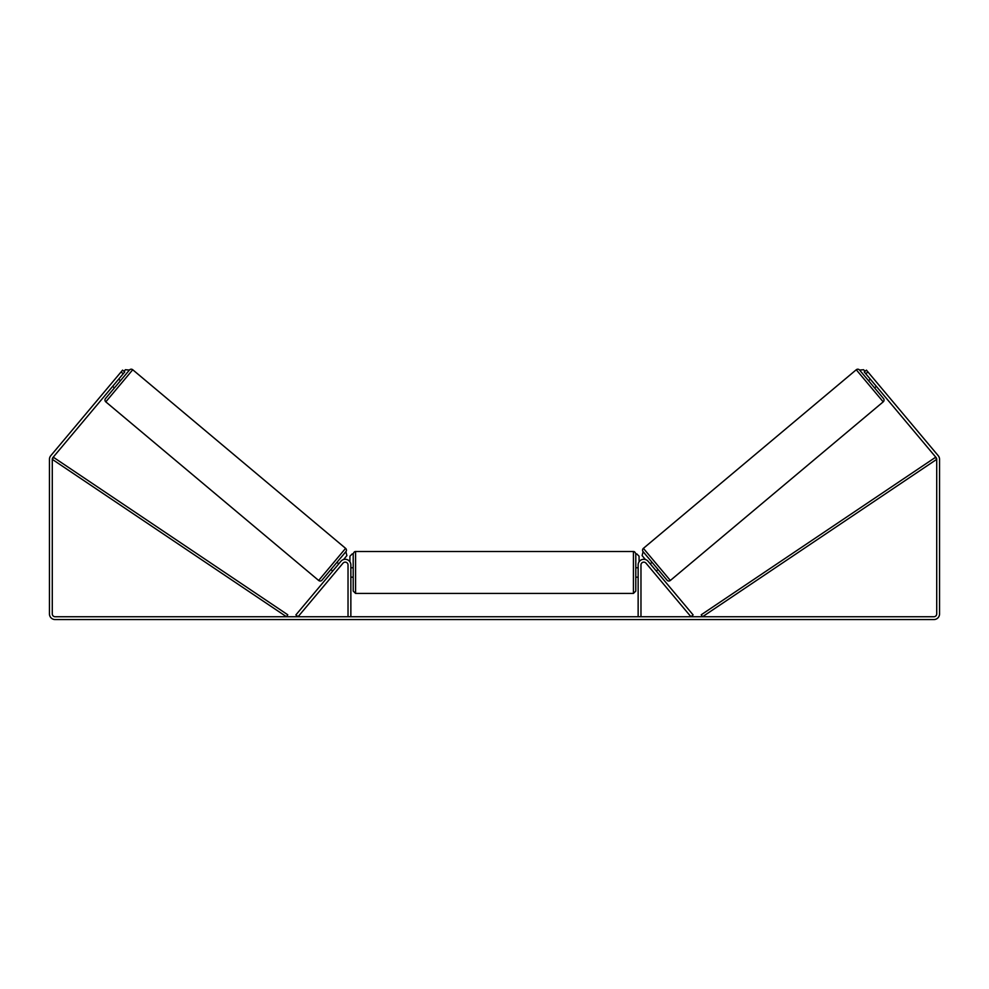 <?xml version="1.0" encoding="UTF-8"?>
<svg xmlns="http://www.w3.org/2000/svg" width="989" height="989" viewBox="0 0 989 989"><rect width="100%" height="100%" fill="white"/><g stroke="black" fill="none" stroke-linecap="round" stroke-linejoin="round"><path stroke-width="1.48" d="M340.884 561.307A5.65 5.65 0 0 1 350.86 564.929L350.86 616.74L348.029 616.74L348.029 564.929A2.831 2.831 0 0 0 343.047 563.124L298.048 616.74L295.884 614.923L340.884 561.307M648.116 561.307A5.65 5.65 0 0 0 638.14 564.929L638.14 616.74L640.971 616.74L640.971 564.929A2.831 2.831 0 0 1 645.953 563.124L690.952 616.74L693.116 614.923L648.116 561.307M670.344 580.469L643.406 548.351L856.264 369.75A2.349 2.349 0 0 1 859.577 370.047L883.498 398.542A2.349 2.349 0 0 1 883.202 401.855L670.344 580.469A2.349 2.349 0 0 1 667.031 580.172L643.122 551.677L667.031 580.172M643.406 548.351A2.349 2.349 0 0 0 643.122 551.677L642.108 555.595L645.397 559.514M868.515 380.678L870.308 379.17M874.56 387.898L876.365 386.39M650.243 563.829L652.048 562.321M656.3 571.049L658.105 569.528M651.108 564.867L655.435 570.01M871.173 380.196L875.5 385.351M123.229 373.755L121.066 371.938L122.574 370.133L124.738 371.951L52.936 457.524A2.831 2.831 0 0 0 52.281 459.341L52.281 613.909A2.831 2.831 0 0 0 55.1 616.74L933.9 616.74A2.831 2.831 0 0 0 936.719 613.909L936.719 459.341A2.831 2.831 0 0 0 936.064 457.524L864.262 371.951L866.426 370.133L867.934 371.938L865.771 373.755M121.066 371.938L50.773 455.706A5.65 5.65 0 0 0 49.45 459.341L49.45 613.909A5.65 5.65 0 0 0 55.1 619.559L933.9 619.559A5.65 5.65 0 0 0 939.55 613.909L939.55 459.341A5.65 5.65 0 0 0 938.227 455.706L867.934 371.938M318.656 580.469L345.594 548.351L132.736 369.75A2.349 2.349 0 0 0 129.423 370.047L105.502 398.542A2.349 2.349 0 0 0 105.798 401.855L318.656 580.469A2.349 2.349 0 0 0 321.969 580.172L330.895 569.528L332.7 571.049M345.594 548.351A2.349 2.349 0 0 1 345.878 551.677L321.969 580.172M120.485 380.678L118.692 379.17M117.827 380.196L113.5 385.351M114.44 387.898L112.635 386.39M338.757 563.829L336.952 562.321L345.878 551.677L346.892 555.595L343.603 559.514M337.892 564.867L333.565 570.01M353.209 572.47L353.209 553.865C353.827 552.208 354.618 551.429 355.57 551.516L355.57 593.425L353.209 591.076L353.209 572.47M355.57 593.425L633.43 593.425L633.43 551.516C634.382 551.429 635.173 552.208 635.791 553.865L635.791 591.076L635.791 577.18L638.14 577.18M350.86 569.108L350.86 575.833M638.14 575.833L638.14 569.108M124.021 371.345L125.38 369.725L129.423 370.047M349.921 561.814L349.921 556.226L352.269 553.865M636.731 553.865L639.079 556.226L639.079 561.814M864.979 371.345L863.62 369.725L859.577 370.047M52.281 459.341L286.464 616.74L287.774 614.787L53.591 457.388L52.281 459.341M936.719 459.341L702.536 616.74L701.226 614.787L935.409 457.388L936.719 459.341M856.264 369.75L883.202 401.855M132.736 369.75L105.798 401.855M633.43 551.516L355.57 551.516M353.209 567.76L350.86 567.76M638.14 567.76L635.791 567.76M353.209 577.18L350.86 577.18M633.43 593.425L635.791 591.076"/></g></svg>
